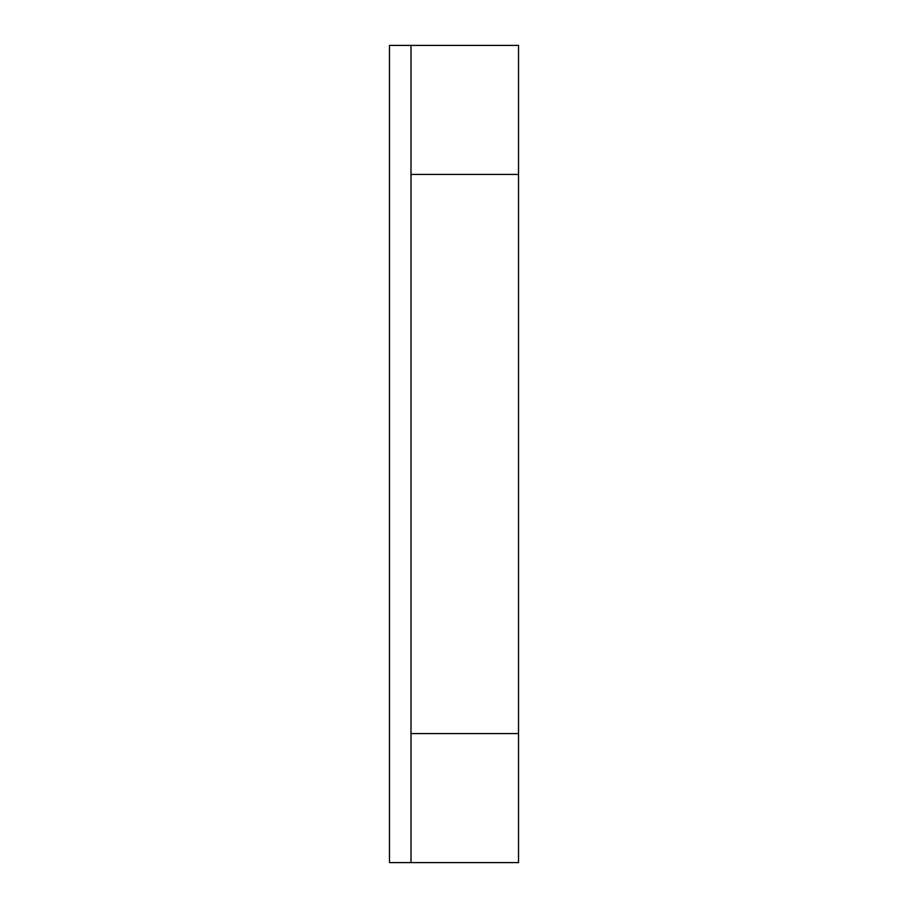 <?xml version="1.0" encoding="UTF-8"?>
<svg xmlns="http://www.w3.org/2000/svg" width="908" height="908" viewBox="0 0 908 908"><rect width="100%" height="100%" fill="white"/><g stroke="black" fill="none" stroke-linecap="round" stroke-linejoin="round"><path stroke-width="1.36" d="M410.995 174.427L518.513 174.427L518.513 45.4L410.995 45.4L410.995 862.6L518.513 862.6L518.513 733.573L410.995 733.573M518.513 174.427L518.513 733.573M410.995 862.6L389.487 862.6L389.487 45.4L410.995 45.4"/></g></svg>
